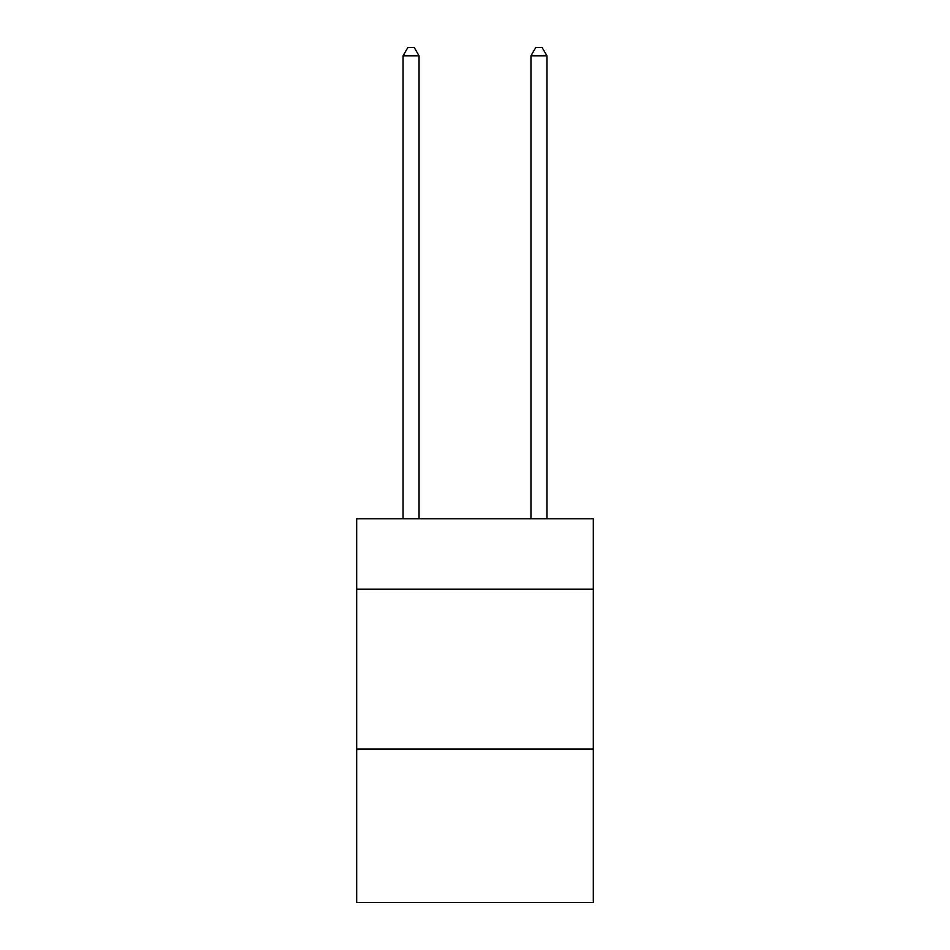 <?xml version="1.0" encoding="UTF-8"?>
<svg xmlns="http://www.w3.org/2000/svg" width="950" height="950" viewBox="0 0 950 950"><rect width="100%" height="100%" fill="white"/><g stroke="black" fill="none" stroke-linecap="round" stroke-linejoin="round"><path stroke-width="1.43" d="M593.311 589.154L593.311 518.807L356.689 518.807L356.689 589.154L593.311 589.154L593.311 902.5L356.689 902.5L356.689 589.154M593.311 749.028L356.689 749.028M419.045 518.807L419.045 55.812L403.061 55.812L403.061 518.807M403.061 55.812L407.859 47.5L414.247 47.5L419.045 55.812M546.939 518.807L546.939 55.812L530.955 55.812L530.955 518.807M530.955 55.812L535.753 47.5L542.141 47.5L546.939 55.812"/></g></svg>
